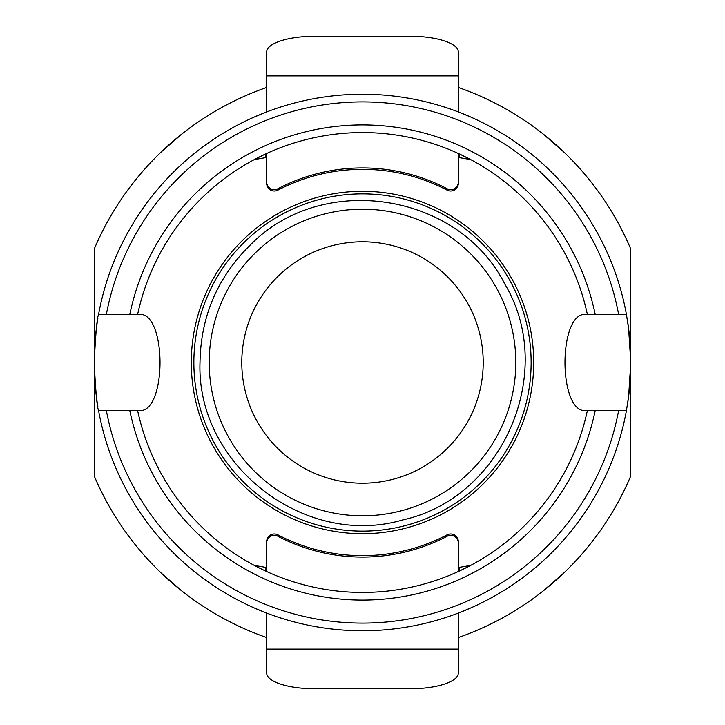 <?xml version="1.0" encoding="UTF-8"?>
<svg xmlns="http://www.w3.org/2000/svg" width="725" height="725" viewBox="0 0 725 725"><rect width="100%" height="100%" fill="white"/><g stroke="black" fill="none" stroke-linecap="round" stroke-linejoin="round"><path stroke-width="1.09" d="M542.454 133.463L563.57 151.761M526.549 121.818C542.853 132.458 562.709 150.673 563.57 151.761C562.709 150.673 542.853 132.458 526.549 121.818M458.318 637.565A291.278 291.278 0 0 0 630.777 475.935L630.777 249.065A291.278 291.278 0 0 0 458.318 87.435M412.326 649.111L412.326 649.482A291.278 291.278 0 0 0 414.41 649.111M542.454 591.537L563.57 573.239M526.549 603.182C542.853 592.543 562.709 574.327 563.57 573.239C562.709 574.327 542.853 592.543 526.549 603.182M266.682 87.435A291.278 291.278 0 0 0 94.223 249.065L94.223 475.935A291.278 291.278 0 0 0 266.682 637.565M312.674 75.889L312.674 75.518A291.278 291.278 0 0 0 310.59 75.889M182.546 133.463L161.43 151.761M198.451 121.818C182.147 132.458 162.291 150.673 161.43 151.761C162.291 150.673 182.147 132.458 198.451 121.818M193.865 362.5A168.635 168.635 0 0 1 362.5 193.865A168.635 168.635 0 0 1 531.135 362.5A168.635 168.635 0 0 1 362.5 531.135A168.635 168.635 0 0 1 193.865 362.5M587.404 410.404C557.507 416.947 557.507 308.053 587.404 314.596L626.463 314.596A268.277 268.277 0 0 0 98.537 314.596L137.596 314.596C167.493 308.053 167.493 416.947 137.596 410.404L129.766 410.404L137.596 410.404A229.952 229.952 0 0 0 587.404 410.404L595.234 410.404L587.404 410.404M470.661 565.428L459.46 567.34L459.46 571.01L470.815 565.346M265.54 571.01L265.54 567.34A226.635 226.635 0 0 0 266.682 567.883M458.318 567.883A226.635 226.635 0 0 0 459.46 567.34M265.54 567.34L254.339 565.428M254.339 159.573L265.54 157.66L265.54 153.99L254.185 159.654M266.682 157.117A226.635 226.635 0 0 0 265.54 157.66M459.46 153.99L459.46 157.66A226.635 226.635 0 0 0 458.318 157.117M459.46 157.66L470.661 159.573M267.108 75.889A47.904 15.732 180 0 1 266.682 73.796L266.682 111.913L253.27 117.468L265.54 112.357M97.893 318.248A268.277 268.277 0 0 0 97.893 406.752M265.54 612.643L253.27 607.532L266.682 613.087L266.682 651.204A47.904 15.732 0 0 1 267.108 649.111M414.41 75.889A291.278 291.278 0 0 0 412.326 75.518L412.326 75.889M459.46 112.357L471.73 117.468L458.318 111.913L458.318 73.796A47.904 15.732 180 0 1 457.892 75.889M310.59 649.111A291.278 291.278 0 0 0 312.674 649.482L312.674 649.111M627.107 406.752A268.277 268.277 0 0 0 627.107 318.248M457.892 649.111A47.904 15.732 0 0 1 458.318 651.204L458.318 613.087L471.73 607.532L459.46 612.643M182.546 591.537L161.43 573.239M198.451 603.182C182.147 592.543 162.291 574.327 161.43 573.239C162.291 574.327 182.147 592.543 198.451 603.182M470.815 159.654L459.478 153.999M94.223 362.5C95.646 333.409 97.087 317.441 98.537 314.596L106.33 314.596A260.61 260.61 0 0 1 618.67 314.596L626.463 314.596L628.629 328.624L630.777 362.5L628.629 396.376L626.463 410.404L618.67 410.404L626.463 410.404A268.277 268.277 0 0 1 98.537 410.404C97.087 407.559 95.646 391.591 94.223 362.5M98.537 410.404L106.33 410.404L98.537 410.404M129.766 314.596L137.596 314.596A229.952 229.952 0 0 1 587.404 314.596L595.234 314.596A237.619 237.619 0 0 0 129.766 314.596M129.766 410.404L106.33 410.404A260.61 260.61 0 0 0 618.67 410.404L595.234 410.404A237.619 237.619 0 0 1 129.766 410.404M254.185 565.346L256.677 566.66M362.5 515.801A153.301 153.301 0 0 1 209.199 362.5A153.301 153.301 0 0 1 362.5 209.199A153.301 153.301 0 0 1 515.801 362.5A153.301 153.301 0 0 1 362.5 515.801M362.5 483.213A120.712 120.712 0 0 1 241.788 362.5A120.712 120.712 0 0 1 362.5 241.788A120.712 120.712 0 0 1 483.213 362.5A120.712 120.712 0 0 1 362.5 483.213M266.682 651.204L266.682 673.018A47.904 15.732 0 0 0 314.596 688.75L410.404 688.75A47.904 15.732 0 0 0 458.318 673.018L458.318 651.204M447.089 536.273A182.047 181.64 -0 0 1 277.911 536.273L277.911 534.869A182.047 181.64 180 0 0 447.089 534.869L447.089 536.273A7.667 7.649 -0 0 1 458.318 543.043L458.318 571.545M266.682 571.545L266.682 543.043A7.667 7.649 -0 0 1 277.911 536.273M277.911 534.869A7.667 7.649 180 0 0 266.682 541.638L266.682 543.043M458.318 543.043L458.318 541.638A7.667 7.649 180 0 0 447.089 534.869M458.318 73.796L458.318 51.983A47.904 15.732 180 0 0 410.404 36.25L314.596 36.25A47.904 15.732 180 0 0 266.682 51.983L266.682 73.796M277.911 188.727A182.047 181.64 180 0 1 447.089 188.727L447.089 190.131A182.047 181.64 -0 0 0 277.911 190.131L277.911 188.727A7.667 7.649 180 0 1 266.682 181.957L266.682 153.455M458.318 153.455L458.318 181.957A7.667 7.649 180 0 1 447.089 188.727M447.089 190.131A7.667 7.649 -0 0 0 458.318 183.362L458.318 181.957M266.682 181.957L266.682 183.362A7.667 7.649 -0 0 0 277.911 190.131M362.5 533.7A171.2 171.2 0 0 0 533.7 362.5A171.2 171.2 0 0 0 362.5 191.3A171.2 171.2 0 0 0 191.3 362.5A171.2 171.2 0 0 0 362.5 533.7M200 362.5C196.348 464.725 304.808 548.852 402.91 519.897C502.833 498.012 557.353 372.043 504.899 284.218C458.853 192.877 323.287 171.399 251.258 244.044C217.853 276.47 200.762 315.955 200 362.5M458.318 649.111L266.682 649.111M266.682 75.889L458.318 75.889"/></g></svg>
